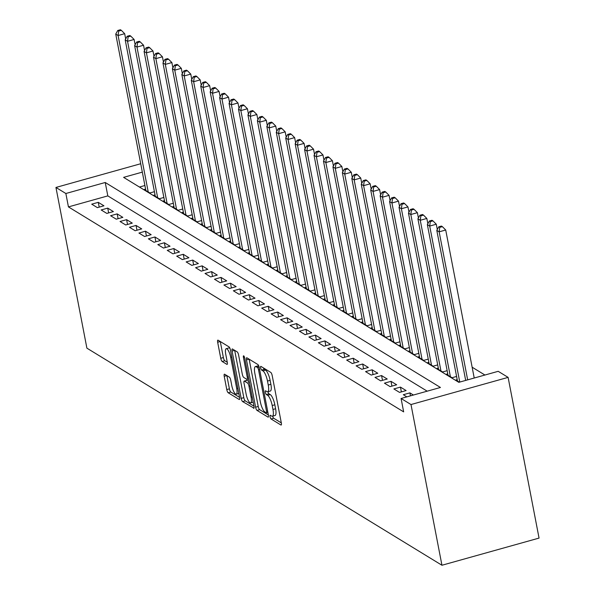 <?xml version="1.0" encoding="UTF-8"?>
<svg xmlns="http://www.w3.org/2000/svg" width="595" height="595" viewBox="0 0 595 595"><rect width="100%" height="100%" fill="white"/><g stroke="black" fill="none" stroke-linecap="round" stroke-linejoin="round"><path stroke-width="0.89" d="M270.048 416.731A1.949 0.543 -105.6 0 0 271.052 418.969L280.899 424.994A2.782 0.774 -105.6 0 0 281.145 425.046A2.782 0.774 -105.6 0 0 281.323 422.926L272.205 375.609A2.782 0.774 -105.6 0 0 270.777 372.411L260.93 366.386A1.949 0.543 -105.6 0 0 260.759 366.349A1.949 0.543 -105.6 0 0 260.632 367.829A1.949 0.543 -105.6 0 0 261.636 370.068L262.908 370.849A8.91 2.469 -105.6 0 1 267.497 381.075L268.256 385.017A8.91 2.469 -105.6 0 1 267.691 391.785A8.91 2.469 -105.6 0 1 266.91 391.614L265.638 390.841A1.949 0.543 -105.6 0 0 265.467 390.803A1.949 0.543 -105.6 0 0 265.34 392.284A1.949 0.543 -105.6 0 0 266.344 394.522L267.616 395.296A8.91 2.469 -105.6 0 1 272.205 405.522L272.964 409.472A8.91 2.469 -105.6 0 1 272.398 416.232A8.91 2.469 -105.6 0 1 271.618 416.069L270.346 415.288A1.949 0.543 -105.6 0 0 270.175 415.251A1.949 0.543 -105.6 0 0 270.048 416.731M272.703 416.15A1.949 0.543 -105.6 0 0 273.678 418.233L281.316 422.904M263.481 367.948A1.949 0.543 -105.6 0 0 264.262 369.331L265.534 370.112L262.908 370.849M267.995 391.696A1.949 0.543 -105.6 0 0 268.97 393.786L270.242 394.567L267.616 395.296M224.642 374.24A2.782 0.774 -105.6 0 0 224.397 374.188A2.782 0.774 -105.6 0 0 224.218 376.3L226.777 389.576A2.782 0.774 -105.6 0 0 228.212 392.774L239.145 399.461A2.782 0.774 -105.6 0 0 239.391 399.513A2.782 0.774 -105.6 0 0 239.569 397.401L230.451 350.076A2.782 0.774 -105.6 0 0 229.023 346.878L218.082 340.191A2.782 0.774 -105.6 0 0 217.837 340.139A2.782 0.774 -105.6 0 0 217.666 342.251L220.752 358.287A2.782 0.774 -105.6 0 0 222.18 361.485L226.866 364.348A2.782 0.774 -105.6 0 0 227.112 364.4A2.782 0.774 -105.6 0 0 227.283 362.288L225.75 354.33A7.445 2.068 -105.6 0 1 226.226 348.677A7.445 2.068 -105.6 0 1 230.711 357.364L236.713 388.52A7.445 2.068 -105.6 0 1 236.237 394.173A7.445 2.068 -105.6 0 1 231.753 385.486L230.756 380.294A2.782 0.774 -105.6 0 0 229.32 377.096L224.642 374.24M427.188 391.175L107.814 195.889L68.44 206.904L65.859 193.509L55.945 187.447L86.892 348.157L441.944 565.25L539.055 538.088L508.108 377.379L498.194 371.317L458.819 382.332L123.604 177.362L142.324 172.126M68.44 206.904L403.655 411.874L401.082 398.479L410.996 404.541L441.944 565.25M255.605 407.203A2.782 0.774 -105.6 0 0 257.033 410.401L267.973 417.088A2.782 0.774 -105.6 0 0 268.219 417.14A2.782 0.774 -105.6 0 0 268.39 415.02L259.279 367.703A2.782 0.774 -105.6 0 0 257.843 364.504L246.91 357.818A2.782 0.774 -105.6 0 0 246.665 357.766A2.782 0.774 -105.6 0 0 246.486 359.878L255.605 407.203L258.223 406.467A2.782 0.774 -105.6 0 0 259.658 409.665L268.39 414.998M253.983 408.155L242.619 401.588A2.782 0.774 -105.6 0 1 241.191 398.39L232.072 351.065A2.782 0.774 -105.6 0 1 232.251 348.953A2.782 0.774 -105.6 0 1 232.496 349.005L237.174 351.868A2.782 0.774 -105.6 0 1 238.61 355.059L242.306 374.255A2.782 0.774 -105.6 0 0 243.742 377.446L246.843 379.35A2.782 0.774 -105.6 0 0 247.089 379.402A2.782 0.774 -105.6 0 0 247.267 377.282L243.414 357.305A1.949 0.543 -105.6 0 1 243.541 355.825A1.949 0.543 -105.6 0 1 244.716 358.101L253.976 406.207L245.244 400.852L242.619 401.588M253.559 408.274A2.782 0.774 -105.6 0 0 253.805 408.326A2.782 0.774 -105.6 0 0 253.976 406.207M413.413 395.028L409.888 392.879L403.328 394.716L406.846 396.865M393.883 388.937L399.55 392.403L406.11 390.565L400.45 387.107L393.883 388.937M384.444 383.165L390.112 386.631L396.672 384.794L391.004 381.328L384.444 383.165M374.999 377.394L380.666 380.86L387.226 379.022L381.559 375.557L374.999 377.394M365.561 371.615L371.221 375.081L377.788 373.251L372.12 369.785L365.561 371.615M356.115 365.843L361.782 369.309L368.342 367.472L362.675 364.006L356.115 365.843M346.669 360.072L352.337 363.538L358.897 361.701L353.237 358.235L346.669 360.072M337.231 354.3L342.899 357.759L349.458 355.929L343.791 352.463L337.231 354.3M327.786 348.521L333.453 351.987L340.013 350.15L334.345 346.684L327.786 348.521M318.347 342.75L324.007 346.216L330.575 344.379L324.907 340.913L318.347 342.75M308.902 336.978L314.569 340.437L321.129 338.607L315.462 335.141L308.902 336.978M299.456 331.199L305.123 334.665L311.683 332.828L306.023 329.37L299.456 331.199M290.018 325.428L295.685 328.894L302.245 327.057L296.578 323.591L290.018 325.428M280.572 319.656L286.24 323.115L292.8 321.285L287.132 317.819L280.572 319.656M271.134 313.877L276.794 317.343L283.361 315.506L277.694 312.048L271.134 313.877M261.688 308.106L267.356 311.572L273.916 309.735L268.248 306.269L261.688 308.106M252.243 302.334L257.91 305.8L264.47 303.963L258.81 300.497L252.243 302.334M242.805 296.555L248.465 300.021L255.032 298.184L249.364 294.726L242.805 296.555M233.359 290.784L239.026 294.25L245.586 292.413L239.919 288.947L233.359 290.784M223.913 285.012L229.581 288.478L236.141 286.641L230.481 283.175L223.913 285.012M214.475 279.233L220.143 282.699L226.702 280.87L221.035 277.404L214.475 279.233M205.03 273.462L210.697 276.928L217.257 275.091L211.597 271.625L205.03 273.462M195.591 267.691L201.251 271.156L207.819 269.319L202.151 265.853L195.591 267.691M186.146 261.919L191.813 265.377L198.373 263.548L192.706 260.082L186.146 261.919M176.7 256.14L182.368 259.606L188.927 257.769L183.267 254.303L176.7 256.14M167.262 250.369L172.929 253.834L179.489 251.997L173.822 248.532L167.262 250.369M157.816 244.597L163.484 248.055L170.044 246.226L164.376 242.76L157.816 244.597M148.378 238.818L154.038 242.284L160.605 240.447L154.938 236.988L148.378 238.818M138.933 233.047L144.6 236.513L151.16 234.675L145.492 231.21L138.933 233.047M129.487 227.275L135.154 230.734L141.714 228.904L136.054 225.438L129.487 227.275M120.049 221.496L125.716 224.962L132.276 223.125L126.609 219.667L120.049 221.496M110.603 215.725L116.27 219.191L122.83 217.354L117.163 213.888L110.603 215.725M101.165 209.953L106.825 213.412L113.392 211.582L107.725 208.116L101.165 209.953M103.947 205.803L98.279 202.345L91.719 204.174L97.387 207.64L103.947 205.803M484.932 375.029L472.14 367.204M144.905 185.514L139.438 187.046M457.205 379.647L455.822 380.034L459.34 382.183M456.588 376.449L452.044 377.721L446.376 374.255L447.76 373.868M447.15 370.678L442.598 371.949L436.938 368.483L438.322 368.097M437.704 364.906L433.16 366.178L427.493 362.712L428.876 362.325M428.259 359.127L423.714 360.399L418.054 356.933L419.438 356.546M418.821 353.356L414.276 354.627L408.609 351.162L409.992 350.775M409.375 347.584L404.831 348.856L399.163 345.39L400.547 345.003M399.937 341.805L395.385 343.077L389.725 339.619L391.108 339.224M390.491 336.034L385.947 337.305L380.279 333.84L381.663 333.453M381.045 330.262L376.501 331.534L370.834 328.068L372.217 327.681M371.607 324.483L367.063 325.755L361.396 322.297L362.779 321.91M362.162 318.712L357.617 319.984L351.95 316.518L353.333 316.131M352.723 312.94L348.172 314.212L342.512 310.746L343.895 310.359M343.278 307.161L338.733 308.433L333.066 304.975L334.45 304.588M333.832 301.39L329.288 302.662L323.62 299.196L325.004 298.809M324.394 295.618L319.85 296.89L314.182 293.424L315.566 293.038M314.948 289.847L310.404 291.111L304.737 287.653L306.12 287.266M305.503 284.068L300.958 285.34L295.299 281.874L296.682 281.487M296.065 278.296L291.52 279.568L285.853 276.102L287.236 275.716M286.619 272.525L282.075 273.797L276.407 270.331L277.791 269.944M277.181 266.746L272.636 268.018L266.969 264.552L268.352 264.165M267.735 260.974L263.191 262.246L257.523 258.78L258.907 258.394M258.289 255.203L253.745 256.475L248.085 253.009L249.469 252.622M248.851 249.424L244.307 250.696L238.64 247.23L240.023 246.843M239.406 243.653L234.861 244.924L229.194 241.458L230.577 241.072M229.968 237.881L225.416 239.153L219.756 235.687L221.139 235.3M220.522 232.102L215.978 233.374L210.31 229.915L211.694 229.529M211.076 226.331L206.532 227.602L200.865 224.137L202.248 223.75M201.638 220.559L197.094 221.831L191.426 218.365L192.81 217.978M192.192 214.78L187.648 216.052L181.981 212.593L183.364 212.207M182.754 209.009L178.203 210.28L172.543 206.815L173.926 206.428M173.309 203.237L168.764 204.509L163.097 201.043L164.48 200.656M163.863 197.466L159.319 198.73L153.651 195.272L155.035 194.885M154.425 191.687L149.881 192.959L144.213 189.493L145.596 189.106M140.71 163.737L55.945 187.447M401.082 398.479L440.449 387.471L105.233 182.494L65.859 193.509M410.996 404.541L508.108 377.379M107.814 195.889L105.233 182.494M409.888 392.879L410.461 395.853M400.45 387.107L401.372 391.897M391.004 381.328L391.927 386.125M381.559 375.557L382.488 380.346M372.12 369.785L373.043 374.575M362.675 364.006L363.597 368.803M353.237 358.235L354.159 363.024M343.791 352.463L344.713 357.253M334.345 346.684L335.268 351.481M324.907 340.913L325.829 345.702M315.462 335.141L316.384 339.931M306.023 329.37L306.946 334.159M296.578 323.591L297.5 328.38M287.132 317.819L288.054 322.609M277.694 312.048L278.616 316.838M268.248 306.269L269.171 311.059M258.81 300.497L259.732 305.287M249.364 294.726L250.287 299.516M239.919 288.947L240.841 293.737M230.481 283.175L231.403 287.965M221.035 277.404L221.957 282.194M211.597 271.625L212.519 276.422M202.151 265.853L203.074 270.643M192.706 260.082L193.628 264.872M183.267 254.303L184.19 259.1M173.822 248.532L174.744 253.321M164.376 242.76L165.306 247.55M154.938 236.988L155.86 241.778M145.492 231.21L146.415 235.999M136.054 225.438L136.976 230.228M126.609 219.667L127.531 224.456M117.163 213.888L118.085 218.677M107.725 208.116L108.647 212.906M98.279 202.345L99.201 207.134M272.398 416.232L275.024 415.503A8.91 2.469 -105.6 0 0 275.589 408.735L272.964 409.472M270.242 394.567A8.91 2.469 -105.6 0 1 274.83 404.793L275.589 408.735M267.691 391.785L270.316 391.049A8.91 2.469 -105.6 0 0 270.881 384.281L268.256 385.017M265.534 370.112A8.91 2.469 -105.6 0 1 270.123 380.339L270.881 384.281M249.119 359.164L258.223 406.467M266.24 412.781A1.949 0.543 -105.6 0 0 266.411 412.818A1.949 0.543 -105.6 0 0 266.538 411.338L258.535 369.8A1.949 0.543 -105.6 0 0 257.538 367.561L256.192 366.736A8.91 2.469 -105.6 0 0 255.411 366.572A8.91 2.469 -105.6 0 0 254.846 373.34L260.312 401.729A8.91 2.469 -105.6 0 0 264.901 411.963L266.24 412.781M256.192 366.736L258.788 366.014A8.91 2.469 -105.6 0 0 258.037 365.836L255.411 366.572M232.072 351.065L234.675 350.336L243.816 397.653A2.782 0.774 -105.6 0 0 245.244 400.852M246.144 394.165A7.445 2.068 -105.6 0 0 250.629 402.86A7.445 2.068 -105.6 0 0 251.097 397.2L248.985 386.222A2.782 0.774 -105.6 0 0 247.55 383.031L244.448 381.127A2.782 0.774 -105.6 0 0 244.203 381.075A2.782 0.774 -105.6 0 0 244.024 383.195L246.144 394.165M246.65 380.517A2.782 0.774 -105.6 0 1 246.828 380.346A2.782 0.774 -105.6 0 1 247.074 380.398L249.268 381.737M230.012 348.514A7.445 2.068 -105.6 0 0 228.852 347.941L226.226 348.677M220.291 341.537L223.378 357.558A2.782 0.774 -105.6 0 0 224.806 360.749L227.283 362.266M226.851 375.586L229.402 388.84A2.782 0.774 -105.6 0 0 230.83 392.038L239.562 397.378M474.222 378.026L445.714 230.005L439.155 231.834L436.797 230.391L465.684 380.413M467.663 379.855L439.155 231.834L439.742 227.372L442.368 226.636L441.423 226.063L438.798 226.792L439.742 227.372M436.797 230.391L438.798 226.792M442.368 226.636L445.714 230.005M437.288 229.506L436.276 224.226L429.709 226.063L427.351 224.62L457.473 381.045M459.757 382.072L429.709 226.063L430.304 221.6L432.929 220.864L431.985 220.284L429.359 221.02L430.304 221.6M427.351 224.62L429.359 221.02M432.929 220.864L436.276 224.226M427.85 223.727L426.831 218.454L420.271 220.291L417.906 218.848L448.035 375.267M450.393 376.709L420.271 220.291L420.858 215.821L423.484 215.093L422.539 214.512L419.914 215.249L420.858 215.821M417.906 218.848L419.914 215.249M423.484 215.093L426.831 218.454M418.404 217.956L417.393 212.683L410.825 214.512L408.468 213.07L438.589 369.495M440.947 370.938L410.825 214.512L411.42 210.05L414.038 209.314L413.094 208.741L410.476 209.47L411.42 210.05M408.468 213.07L410.476 209.47M414.038 209.314L417.393 212.683M408.966 212.184L407.947 206.904L401.387 208.741L399.022 207.298L429.144 363.724M431.509 365.166L401.387 208.741L401.975 204.278L404.6 203.542L403.655 202.962L401.03 203.698L401.975 204.278M399.022 207.298L401.03 203.698M404.6 203.542L407.947 206.904M399.52 206.413L398.501 201.132L391.941 202.969L389.584 201.526L419.706 357.945M422.063 359.387L391.941 202.969L392.529 198.499L395.154 197.771L394.21 197.19L391.584 197.927L392.529 198.499M389.584 201.526L391.584 197.927M395.154 197.771L398.501 201.132M390.075 200.634L389.063 195.361L382.496 197.198L380.138 195.748L410.26 352.173M412.618 353.616L382.496 197.198L383.091 192.728L385.716 191.992L384.772 191.419L382.146 192.148L383.091 192.728M380.138 195.748L382.146 192.148M385.716 191.992L389.063 195.361M380.636 194.863L379.617 189.582L373.058 191.419L370.692 189.976L400.814 346.402M403.179 347.844L373.058 191.419L373.645 186.956L376.271 186.22L375.326 185.64L372.701 186.376L373.645 186.956M370.692 189.976L372.701 186.376M376.271 186.22L379.617 189.582M371.191 189.091L370.172 183.81L363.612 185.647L361.254 184.205L391.376 340.623M393.734 342.066L363.612 185.647L364.207 181.178L366.825 180.449L365.88 179.869L363.262 180.605L364.207 181.178M361.254 184.205L363.262 180.605M366.825 180.449L370.172 183.81M361.745 183.312L360.734 178.039L354.174 179.876L351.809 178.433L381.93 334.851M384.296 336.294L354.174 179.876L354.761 175.406L357.387 174.67L356.442 174.097L353.817 174.833L354.761 175.406M351.809 178.433L353.817 174.833M357.387 174.67L360.734 178.039M352.307 177.541L351.288 172.267L344.728 174.097L342.37 172.654L372.492 329.08M374.85 330.522L344.728 174.097L345.316 169.635L347.941 168.898L346.997 168.326L344.371 169.054L345.316 169.635M342.37 172.654L344.371 169.054M347.941 168.898L351.288 172.267M342.861 171.769L341.85 166.488L335.283 168.326L332.925 166.883L363.047 323.301M365.404 324.751L335.283 168.326L335.878 163.863L338.503 163.127L337.558 162.547L334.933 163.283L335.878 163.863M332.925 166.883L334.933 163.283M338.503 163.127L341.85 166.488M333.423 165.99L332.404 160.717L325.844 162.554L323.479 161.111L353.601 317.529M355.966 318.972L325.844 162.554L326.432 158.084L329.057 157.355L328.113 156.775L325.487 157.511L326.432 158.084M323.479 161.111L325.487 157.511M329.057 157.355L332.404 160.717M323.978 160.219L322.959 154.945L316.399 156.775L314.041 155.332L344.163 311.758M346.521 313.201L316.399 156.775L316.986 152.313L319.612 151.576L318.667 151.004L316.049 151.732L316.986 152.313M314.041 155.332L316.049 151.732M319.612 151.576L322.959 154.945M314.532 154.447L313.52 149.167L306.961 151.004L304.595 149.561L334.717 305.979M337.082 307.429L306.961 151.004L307.548 146.541L310.174 145.805L309.229 145.225L306.603 145.961L307.548 146.541M304.595 149.561L306.603 145.961M310.174 145.805L313.52 149.167M305.094 148.668L304.075 143.395L297.515 145.232L295.157 143.789L325.279 300.207M327.637 301.65L297.515 145.232L298.102 140.762L300.728 140.033L299.783 139.453L297.158 140.189L298.102 140.762M295.157 143.789L297.158 140.189M300.728 140.033L304.075 143.395M295.648 142.897L294.637 137.624L288.069 139.453L285.712 138.01L315.833 294.436M318.191 295.879L288.069 139.453L288.664 134.991L291.29 134.254L290.345 133.682L287.72 134.411L288.664 134.991M285.712 138.01L287.72 134.411M291.29 134.254L294.637 137.624M286.21 137.125L285.191 131.845L278.631 133.682L276.266 132.239L306.388 288.664M308.753 290.107L278.631 133.682L279.219 129.219L281.844 128.483L280.899 127.903L278.274 128.639L279.219 129.219M276.266 132.239L278.274 128.639M281.844 128.483L285.191 131.845M276.764 131.346L275.745 126.073L269.185 127.91L266.828 126.467L296.95 282.885M299.307 284.328L269.185 127.91L269.773 123.44L272.398 122.711L271.454 122.131L268.828 122.867L269.773 123.44M266.828 126.467L268.828 122.867M272.398 122.711L275.745 126.073M267.319 125.575L266.307 120.302L259.747 122.131L257.382 120.688L287.504 277.114M289.869 278.557L259.747 122.131L260.335 117.669L262.96 116.932L262.016 116.36L259.39 117.089L260.335 117.669M257.382 120.688L259.39 117.089M262.96 116.932L266.307 120.302M257.88 119.803L256.862 114.523L250.302 116.36L247.937 114.917L278.066 271.342M280.424 272.785L250.302 116.36L250.889 111.897L253.515 111.161L252.57 110.581L249.945 111.317L250.889 111.897M247.937 114.917L249.945 111.317M253.515 111.161L256.862 114.523M248.435 114.032L247.423 108.751L240.856 110.588L238.498 109.145L268.62 265.563M270.978 267.006L240.856 110.588L241.451 106.118L244.069 105.389L243.132 104.809L240.506 105.546L241.451 106.118M238.498 109.145L240.506 105.546M244.069 105.389L247.423 108.751M238.997 108.253L237.978 102.98L231.418 104.817L229.053 103.366L259.175 259.792M261.54 261.235L231.418 104.817L232.005 100.347L234.631 99.61L233.686 99.038L231.061 99.767L232.005 100.347M229.053 103.366L231.061 99.767M234.631 99.61L237.978 102.98M229.551 102.481L228.532 97.201L221.972 99.038L219.614 97.595L249.736 254.02M252.094 255.463L221.972 99.038L222.56 94.575L225.185 93.839L224.241 93.259L221.615 93.995L222.56 94.575M219.614 97.595L221.615 93.995M225.185 93.839L228.532 97.201M220.105 96.71L219.094 91.429L212.527 93.266L210.169 91.823L240.291 248.241M242.648 249.684L212.527 93.266L213.122 88.796L215.747 88.067L214.802 87.487L212.177 88.224L213.122 88.796M210.169 91.823L212.177 88.224M215.747 88.067L219.094 91.429M210.667 90.931L209.648 85.658L203.088 87.495L200.723 86.044L230.845 242.47M233.21 243.913L203.088 87.495L203.676 83.025L206.301 82.288L205.357 81.716L202.731 82.452L203.676 83.025M200.723 86.044L202.731 82.452M206.301 82.288L209.648 85.658M201.222 85.159L200.203 79.886L193.643 81.716L191.285 80.273L221.407 236.698M223.765 238.141L193.643 81.716L194.238 77.253L196.856 76.517L195.911 75.944L193.293 76.673L194.238 77.253M191.285 80.273L193.293 76.673M196.856 76.517L200.203 79.886M191.776 79.388L190.764 74.107L184.205 75.944L181.839 74.501L211.961 230.92M214.326 232.362L184.205 75.944L184.792 71.482L187.418 70.746L186.473 70.165L183.848 70.902L184.792 71.482M181.839 74.501L183.848 70.902M187.418 70.746L190.764 74.107M182.338 73.609L181.319 68.336L174.759 70.173L172.401 68.73L202.523 225.148M204.881 226.591L174.759 70.173L175.346 65.703L177.972 64.974L177.027 64.394L174.402 65.13L175.346 65.703M172.401 68.73L174.402 65.13M177.972 64.974L181.319 68.336M172.892 67.837L171.881 62.564L165.313 64.394L162.956 62.951L193.078 219.376M195.435 220.819L165.313 64.394L165.908 59.931L168.534 59.195L167.589 58.622L164.964 59.351L165.908 59.931M162.956 62.951L164.964 59.351M168.534 59.195L171.881 62.564M163.454 62.066L162.435 56.785L155.875 58.622L153.51 57.179L183.632 213.598M185.997 215.048L155.875 58.622L156.463 54.16L159.088 53.424L158.144 52.843L155.518 53.58L156.463 54.16M153.51 57.179L155.518 53.58M159.088 53.424L162.435 56.785M154.008 56.287L152.989 51.014L146.429 52.851L144.072 51.408L174.194 207.826M176.551 209.269L146.429 52.851L147.017 48.381L149.642 47.652L148.698 47.072L146.08 47.808L147.017 48.381M144.072 51.408L146.08 47.808M149.642 47.652L152.989 51.014M144.563 50.516L143.551 45.242L136.991 47.072L134.626 45.629L164.748 202.055M167.113 203.497L136.991 47.072L137.579 42.609L140.204 41.873L139.26 41.3L136.634 42.029L137.579 42.609M134.626 45.629L136.634 42.029M140.204 41.873L143.551 45.242M135.125 44.744L134.106 39.463L127.546 41.3L125.188 39.858L155.31 196.283M157.668 197.726L127.546 41.3L128.133 36.838L130.759 36.102L129.814 35.521L127.189 36.258L128.133 36.838M125.188 39.858L127.189 36.258M130.759 36.102L134.106 39.463M125.679 38.965L124.667 33.692L118.1 35.529L115.742 34.086L145.864 190.504M148.222 191.947L118.1 35.529L118.695 31.059L121.321 30.33L120.376 29.75L117.751 30.486L118.695 31.059M115.742 34.086L117.751 30.486M121.321 30.33L124.667 33.692M273.678 418.233L271.052 418.969M264.262 369.331L261.636 370.068M268.97 393.786L266.344 394.522M274.83 404.793L272.205 405.522M270.123 380.339L267.497 381.075M281.323 424.875L280.899 424.994M249.089 359.149L246.486 359.878M268.397 416.969L267.973 417.088M259.658 409.665L257.033 410.401M267.624 411.033L266.538 411.338M259.621 369.495L258.535 369.8M259.145 367.108L257.538 367.561M243.816 397.653L241.191 398.39M248.353 376.985L247.267 377.282M244.411 357.022L243.414 357.305M252.183 396.895L251.097 397.2M250.071 385.917L248.985 386.222M249.417 382.511L247.55 383.031M247.074 380.398L244.448 381.127M237.799 388.215L236.713 388.52M231.797 357.06L230.711 357.364M227.29 364.229L226.866 364.348M224.806 360.749L222.18 361.485M223.378 357.558L220.752 358.287M220.269 341.523L217.666 342.251M239.569 399.342L239.145 399.461M230.83 392.038L228.212 392.774M229.402 388.84L226.777 389.576M226.821 375.571L224.218 376.3M267.891 412.402L266.411 412.818M248.725 378.941L247.089 379.402M253.195 402.138L250.629 402.86M246.828 380.346L244.203 381.075M238.811 393.459L236.237 394.173"/></g></svg>
